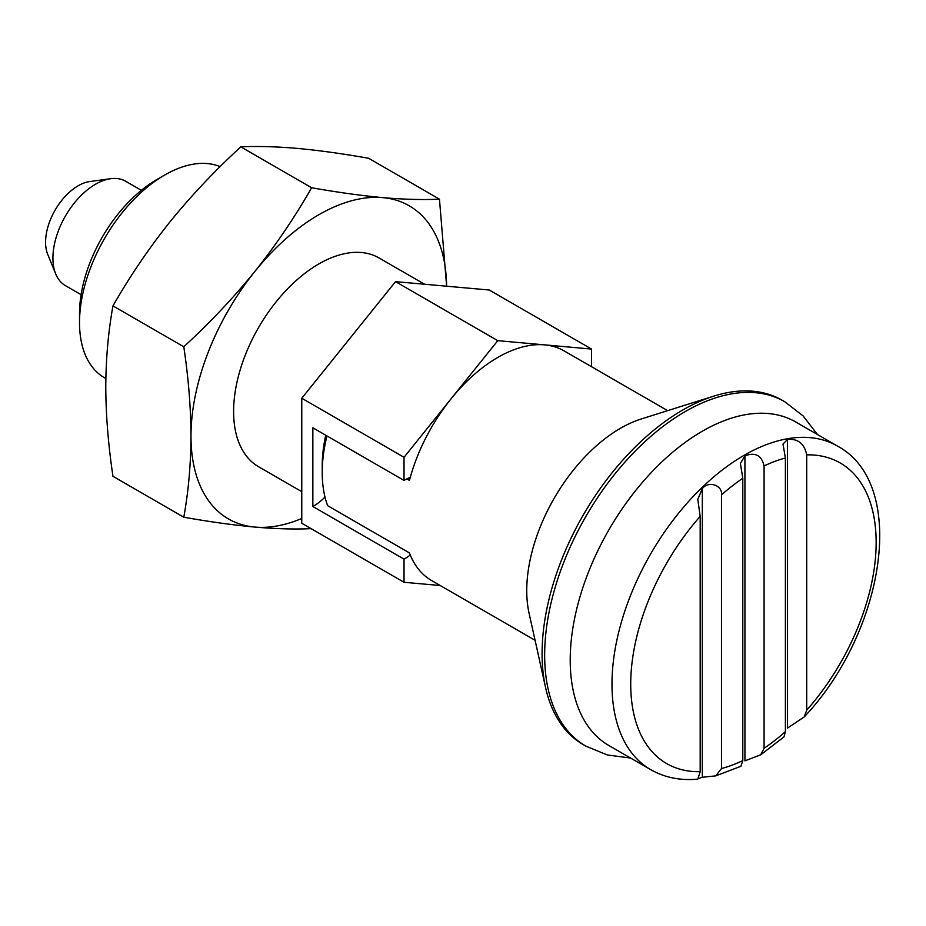<?xml version="1.0" encoding="UTF-8"?>
<svg xmlns="http://www.w3.org/2000/svg" width="926" height="926" viewBox="0 0 926 926"><rect width="100%" height="100%" fill="white"/><g stroke="black" fill="none" stroke-linecap="round" stroke-linejoin="round"><path stroke-width="1.39" d="M240.795 146.864C214.832 170.673 191.126 195.791 169.689 222.217C148.519 248.805 129.617 276.689 112.972 305.881L183.788 346.775C209.751 322.954 233.456 297.836 254.905 271.422C276.075 244.834 294.977 216.939 311.622 187.746C337.585 192.342 361.29 195.629 382.739 197.62C403.898 199.437 422.812 199.958 439.456 199.171L368.629 158.277C342.666 153.681 318.961 150.394 297.512 148.415C276.353 146.586 257.44 146.077 240.795 146.864L311.622 187.746M311.622 528.63C294.977 529.417 276.075 528.896 254.905 527.079C233.456 525.1 209.762 521.801 183.788 517.217C188.453 491.521 190.849 464.493 190.987 436.146C190.849 407.614 188.453 377.82 183.788 346.775M112.972 305.881C108.307 331.554 105.911 358.57 105.772 386.952C105.911 415.461 108.307 445.244 112.972 476.323L183.788 517.217M301.772 518.479A180.778 104.372 -60 0 1 254.905 527.079A180.778 104.372 -60 0 1 190.987 436.146A180.778 104.372 -60 0 1 254.905 271.422A180.778 104.372 -60 0 1 382.739 197.62A180.778 104.372 -60 0 1 446.633 286.203L439.456 199.171M301.772 491.671L258.562 466.716A120.519 69.577 -60 0 1 258.562 327.561A120.519 69.577 -60 0 1 379.081 257.972L424.559 284.236M105.842 378.549L104.488 377.762A120.519 69.577 -60 0 1 79.52 322.595A120.519 69.577 -60 0 1 164.735 174.991A120.519 69.577 -60 0 1 220.133 166.634M79.52 322.595L79.52 313.544A109.43 63.176 -60 0 1 156.899 179.517L164.735 174.991M667.658 410.658L564.061 350.861A132.568 76.545 120 0 0 544.65 344.866L497.783 340.675L395.518 281.643L489.264 290.012L591.529 349.056L544.65 344.866A132.568 76.545 120 0 0 450.916 398.99L404.037 457.294L404.037 480.432L312.849 427.789L312.849 506.499L404.037 559.154A48.21 27.838 120 0 0 410.264 554.987A132.568 76.545 120 0 0 431.493 580.475L535.078 640.283M497.783 340.675L450.916 398.99A132.568 76.545 120 0 0 410.264 477.411A48.21 27.838 120 0 0 404.037 480.432M395.518 281.643L301.772 398.249L404.037 457.294M312.849 506.499A48.21 27.838 120 0 0 325.003 497.088M404.037 559.154L404.037 582.28L440.22 585.521M301.772 398.249L301.772 523.248L404.037 582.28M591.529 366.708L591.529 349.056M406.85 478.904L409.454 480.409A132.568 76.545 120 0 1 410.264 477.411M325.744 435.232A124.13 71.672 -60 0 0 322.225 465.674L322.225 472.561A132.568 76.545 -60 0 0 327.642 505.689L409.454 552.926A132.568 76.545 120 0 0 410.264 554.987M650.665 769.633A186.809 107.856 -60 0 1 650.665 553.933A186.809 107.856 -60 0 1 837.474 446.077L795.712 421.978A186.809 107.856 -60 0 0 608.903 529.822A186.809 107.856 -60 0 0 608.903 745.534L650.665 769.633C664.729 777.597 680.436 780.757 697.799 779.136L700.183 771.682A173.544 100.193 -60 0 1 630.722 684.117A173.544 100.193 -60 0 1 700.183 516.361L697.787 499.38L702.313 488.627C708.24 480.42 722.893 485.236 721.481 494.912L721.481 768.534L715.752 775.872L702.313 777.273L698.331 778.65M700.183 516.361L700.183 771.682M715.752 775.872L740.939 766.265L742.791 760.593A173.544 100.193 -60 0 1 721.481 768.534M721.481 494.912A173.544 100.193 -60 0 1 742.791 478.256L742.791 760.593M742.791 478.256L740.395 463.451L744.921 455.87C755.222 451.957 761.612 455.326 764.089 465.952L764.089 748.289L760.674 754.84L744.921 760.836L744.921 455.87M764.089 465.952A173.544 100.193 -60 0 1 785.398 458.011L783.002 444.04L787.528 439.422C798.073 438.565 804.462 443.704 806.708 454.863L806.708 710.184L804.185 716.967L787.528 728.079L787.528 439.422M760.674 754.84L783.986 736.876L785.398 731.633A173.544 100.193 -60 0 1 764.089 748.289M785.398 458.011L785.398 731.633M81.094 294.676L65.41 285.625A60.259 34.794 -60 0 1 55.734 273.98L47.724 254.384A46.057 26.588 -60 0 1 55.12 210.098A46.057 26.588 -60 0 1 89.776 181.554L110.75 178.695A60.259 34.794 -60 0 1 125.67 181.253L141.354 190.305M55.734 273.98A60.259 34.794 -60 0 1 65.41 216.047A60.259 34.794 -60 0 1 110.75 178.695M585.834 746.125L583.276 744.643A198.859 114.812 -60 0 1 545.576 687.567L529.082 613.278A132.568 76.545 -60 0 1 641.267 418.969L713.853 396.108A198.859 114.812 -60 0 1 782.123 400.217L784.692 401.699A198.859 114.812 -60 0 0 585.834 516.511A198.859 114.812 -60 0 0 585.834 746.125L607.306 754.945L630.606 758.058M545.576 687.567A198.859 114.812 -60 0 1 713.853 396.108M322.225 472.561A132.568 76.545 -60 0 1 326.947 435.926M702.313 488.627L702.313 777.273M806.708 454.863A173.544 100.193 -60 0 1 876.158 542.428A173.544 100.193 -60 0 1 806.708 710.184M817.415 434.502L803.073 415.878L784.692 401.699M804.196 716.967C884.399 632.284 908.869 484.344 837.474 446.077"/></g></svg>
